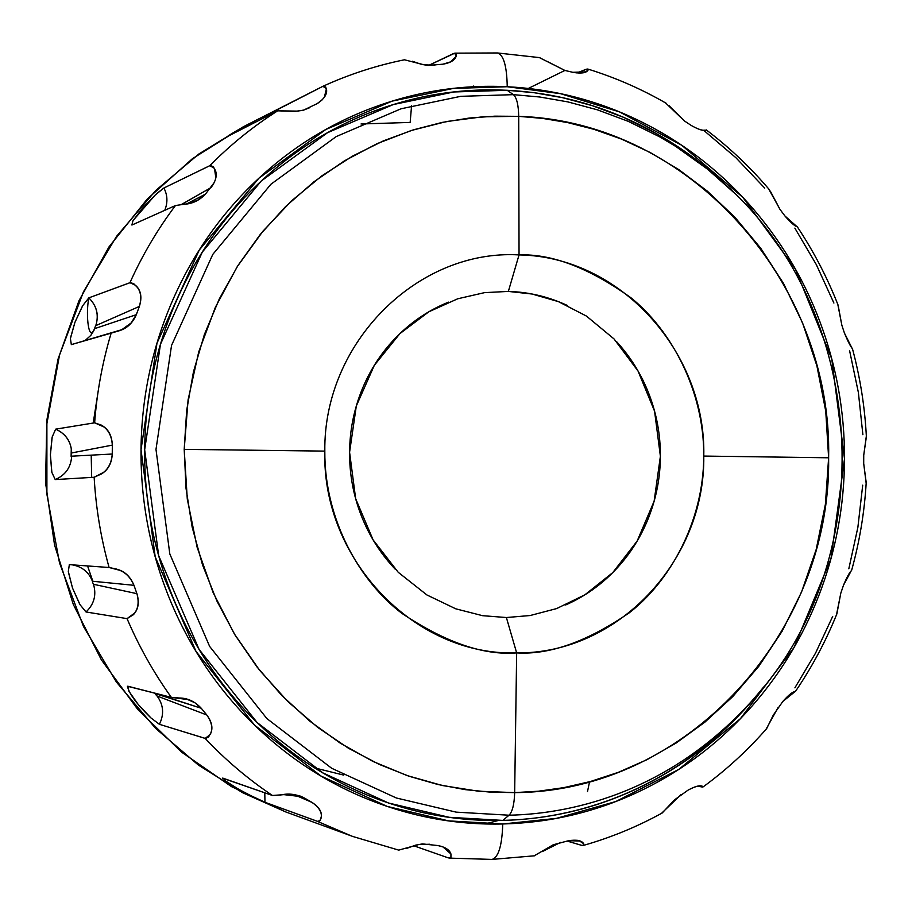 <?xml version="1.0" encoding="UTF-8"?>
<svg xmlns="http://www.w3.org/2000/svg" width="912" height="912" viewBox="0 0 912 912"><rect width="100%" height="100%" fill="white"/><g stroke="black" fill="none" stroke-linecap="round" stroke-linejoin="round"><path stroke-width="1.37" d="M726.59 185.649L704.007 165.859L671.813 142.808L655.637 133.163L623.546 117.329L592.31 105.667L562.339 97.63L533.919 92.671L507.209 90.288L513.388 94.654L539.733 97.003L567.777 101.882L597.337 109.805L628.151 121.296L659.809 136.914L675.781 146.433L707.552 169.176L733.385 192.147L707.552 169.176L675.781 146.433L659.809 136.914L628.151 121.296L597.337 109.805L567.777 101.882L539.733 97.003L513.388 94.654C516.705 97.595 518.472 104.823 518.711 116.348L519.042 254.915L508.36 291.418L484.557 292.638L457.721 298.783L428.8 311.813L399.878 333.644L374.319 365.324L356.307 406L349.581 452.238L355.657 498.682L373.099 539.893L398.259 572.326L426.941 594.977L455.738 608.806L482.551 615.68L506.388 617.527L516.659 652.901C483.634 655.603 445.352 642.413 401.827 613.32C360.343 581.936 324.284 520.011 324.82 451.109C323.441 342.262 418.084 248.976 519.042 254.915C620.194 256.397 706.276 352.066 703.779 456.068C705.341 560.116 618.142 654.064 516.659 652.901L514.664 792.619C687.386 791.764 831.356 631.891 828.632 457.79L703.779 456.068L828.632 457.79L825.383 504.359L816.172 549.56L801.477 592.207L782.063 631.332L758.852 666.239L732.826 696.529L704.953 722.099L676.1 743.052L647.03 759.662L618.347 772.327L590.497 781.493L563.798 787.637L538.49 791.206L514.664 792.619C514.288 804.293 512.419 811.817 509.044 815.214C576.794 813.8 674.356 789.188 755.159 697.27L763.675 686.987L755.159 697.27C674.356 789.188 576.794 813.8 509.044 815.214L502.774 820.401C571.471 818.93 670.366 793.942 752.24 700.792L758.18 693.713M759.183 692.504L744.044 709.992C712.774 743.907 676.316 770.503 634.684 789.781C592.971 809.024 549.001 819.227 502.774 820.401L509.044 815.214L456.171 812.136L396.344 797.989L331.66 768.257L266.828 718.519L209.623 646.391L169.814 553.96L155.986 449.422L171.547 345.409L212.781 254.414L270.921 184.235L336.22 136.583L401.018 108.79L460.742 96.33L513.388 94.654C516.705 97.595 518.472 104.823 518.711 116.348L482.619 116.804L446.698 121.501L411.415 130.462L377.215 143.594L344.565 160.763L313.91 181.807L285.684 206.465L260.262 234.452L238.032 265.392L219.313 298.919L204.368 334.567L193.447 371.868L186.686 410.309L184.201 449.365L188.1 399.798L198.713 351.941L215.414 307.196L237.234 266.669L263.021 231.089L291.589 200.811L321.811 175.879L352.682 156.032L383.416 140.858L413.364 129.846L442.103 122.425L469.338 118.036L494.897 116.166L518.711 116.348L542.401 118.378L567.56 122.561L594.065 129.344L621.699 139.16L650.131 152.464L678.916 169.689L707.45 191.235L734.992 217.352L760.665 248.144L783.522 283.461L802.571 322.928L816.89 365.826L825.748 411.175L828.632 457.79C832.565 283.735 690.464 121.684 518.711 116.348L519.042 254.915C552.045 253.696 589.38 268.014 631.058 297.859C670.662 329.779 704.11 389.846 703.779 456.068C703.494 522.302 669.431 581.685 629.417 612.704C587.328 641.581 549.742 654.987 516.659 652.901L506.388 617.527L530.134 615.532L556.628 608.578L584.866 594.829L612.773 572.599L637.146 541.067L654.121 501.212L660.391 456.285L654.577 411.221L638.024 371.002L614.015 338.922L586.405 316.054L558.383 301.621L532.027 294.017L508.36 291.418L519.042 254.915C418.084 248.976 323.441 342.262 324.82 451.109L184.201 449.365L324.82 451.109C321.799 559.9 415.325 656.23 516.659 652.901L514.664 792.619L490.747 792.175L465.097 789.621L437.806 784.48L409.032 776.237L379.107 764.336L348.475 748.239L317.775 727.434L287.827 701.522L259.635 670.32L234.338 633.874L213.123 592.595L197.129 547.268L187.279 499.046L184.201 449.365L186.037 488.501L192.17 527.17L202.51 564.847L216.896 601.008L235.125 635.162L256.922 666.866L281.979 695.674L309.932 721.244L340.393 743.246L372.928 761.417L407.083 775.565L442.4 785.528L478.424 791.217L514.664 792.619C514.288 804.293 512.419 811.817 509.044 815.214L456.171 812.136L396.344 797.989L331.66 768.257L266.828 718.519L209.623 646.391L169.814 553.96L155.986 449.422L171.547 345.409L212.781 254.414L270.921 184.235L336.22 136.583L401.018 108.79L460.742 96.33L513.388 94.654L507.209 90.288C553.174 92.636 596.813 103.877 638.126 124.009C671.506 140.311 701.453 161.299 727.993 186.96M97.766 393.836L93.206 423.043M91.211 455.145L91.667 477.409M507.232 86.731L560.504 93.662L619.487 111.891L681.788 145.293L742.778 197.288L795.515 269.279L831.755 358.861L844.512 458.85L830.98 558.634L793.953 647.611L740.441 718.656L678.733 769.454L615.828 801.523L556.366 818.383L502.751 823.981C502.067 845.504 498.522 857.303 492.115 859.4C498.522 857.303 502.067 845.504 502.751 823.981L448.613 820.88L387.338 806.459L321.07 776.066L254.63 725.211L196 651.385L155.188 556.765L141.018 449.719L156.978 343.208L199.261 250.059L258.871 178.239L325.778 129.504L392.16 101.118L453.321 88.418L507.232 86.731C506.867 66.314 503.663 55.062 497.621 52.976C503.663 55.062 506.867 66.314 507.232 86.731C460.754 84.417 415.393 91.622 371.15 108.323C326.884 125.138 287.291 150.503 252.396 184.395C217.535 218.413 190.357 258.438 170.863 304.483C151.472 350.607 141.52 399.023 141.018 449.719C140.653 500.414 149.785 549.161 168.435 595.969C187.188 642.709 213.784 683.658 248.224 718.827C282.731 753.893 322.084 780.49 366.316 798.627C410.537 816.65 456.023 825.098 502.751 823.981C549.434 822.784 593.826 812.455 635.938 793.018C677.969 773.547 714.769 746.677 746.324 712.432C777.822 678.175 802.024 639.141 818.93 595.331C835.791 551.521 844.318 506.023 844.512 458.85C844.66 411.677 836.498 366.054 820.013 321.97C803.472 277.898 779.669 238.442 748.581 203.615C717.436 168.811 681.047 141.212 639.403 120.829C597.702 100.491 553.641 89.125 507.232 86.731M534.113 855.866L553.253 844.763L568.484 840.727C576.487 839.507 581.491 840.419 583.509 843.452M583.68 843.703L583.315 845.435L581.423 845.287L567.036 841.035L581.947 845.424L583.897 845.15L583.691 843.703L579.496 840.978L568.484 840.727M583.691 845.333C611.108 837.49 637.283 826.705 662.215 812.98L674.378 799.961L687.933 790.214C695.172 786.224 700.063 784.947 702.605 786.361M702.685 786.395L697.965 786.212L702.468 787.056L703.175 786.68L701.909 786.178C699.185 785.3 694.522 786.646 687.933 790.214M703.243 786.817C726.499 769.762 747.635 750.359 766.661 728.608L773.308 715.065L782.884 701.408C788.458 695.115 792.539 691.798 795.127 691.478M795.583 691.216C812.09 666.98 825.839 641.216 836.851 613.936L840.818 593.131L843.463 585.333C846.701 577.501 849.38 572.576 851.5 570.547L851.705 570.068C859.617 541.454 864.451 512.282 866.206 482.585L863.698 463.456L863.732 455.191L866.377 436.723C864.838 406.957 860.21 377.682 852.503 348.92L852.458 348.783C850.508 346.514 847.818 341.259 844.409 333.005L841.833 325.174L838.117 305.167C827.321 277.624 813.755 251.564 797.43 226.997L797.225 226.792C794.865 226.233 790.761 222.619 784.913 215.95L779.988 209.395L770.344 191.167M769.272 189.582C750.428 167.363 729.44 147.482 706.31 129.914L705.991 130.028C703.768 131.248 698.809 129.709 691.136 125.4L684.353 120.897L669.055 105.667M587.932 70.304C586.097 73.051 581.058 73.724 572.804 72.31L585.584 71.888L588.16 69.973L588.172 69.152L587.111 69.004L576.92 72.983L585.721 69.437L587.887 69.061L588.115 70.042M572.804 72.31L564.893 70.441L539.288 57.559M485.024 823.935L498.397 820.469M704.087 130.655L735.904 157.73L764.735 188.089M794.854 228.114L816.286 264.537L833.899 303.046M849.642 350.915L858.374 392.468L862.889 434.716M862.706 485.184L857.873 527.364L848.821 568.792M832.69 616.409L815.556 653.095L794.899 687.819M410.161 122.425L411.574 105.735L410.161 122.425L361.038 123.986M71.113 456.342L71.284 448.134M314.583 767.893L343.744 775.109M398.419 850.03L353.069 836.566L285.798 811.954L231.443 786.6L181.636 752.172L137.837 709.536L101.369 659.843L73.313 604.462L54.538 544.954L45.6 483.041L46.786 420.489L58.037 359.111L79.002 300.675L109.041 246.833L147.22 199.09L192.375 158.745L243.185 126.848L198.976 153.923L155.975 190.266L116.565 236.333L83.482 291.76L59.508 355.087L46.888 423.727L46.9 494.27L59.519 562.989L83.459 626.441L116.428 682.085L155.678 728.449L198.485 765.145L242.467 792.642L285.798 811.954L242.467 792.642L198.485 765.145L155.678 728.449L116.428 682.085L83.459 626.441L59.519 562.989L46.9 494.27L46.888 423.727L59.508 355.087L83.482 291.76L116.565 236.333L155.975 190.266L198.976 153.923L243.766 126.551M87.575 565.953L92.842 581.275M448.385 857.918L413.843 845.8L448.385 857.918L450.95 857.269L450.938 853.997L450.916 857.462L448.385 857.918M321.229 817.836L319.804 820.789L317.365 821.336L351.542 836.008L317.365 821.336L264.97 802.275L254.653 797.658L238.146 788.983L225.241 780.752L223.155 778.232L272.471 795.492C248.087 779.144 225.652 760.118 205.166 738.412L159.395 724.31L150.982 717.961L138.214 704.452L128.866 691.205L127.942 686.246L171.353 697.372C153.797 672.908 139.034 646.654 127.053 618.632L86.036 611.986L80.062 604.736L72.527 588.08L68.32 571.448L69.346 564.631L109.098 567.503C100.867 538.012 95.885 507.927 94.141 477.261L55.222 479.575L51.87 472.416L50.399 454.826L52.189 436.973L55.678 429.153L94.631 422.815C96.9 392.228 102.406 362.338 111.15 333.154L71.33 344.622L70.418 338.557L74.921 322.381L82.718 305.68L88.829 297.859L129.949 282.697C142.375 255.109 157.537 229.391 175.446 205.542L131.909 225.036L132.901 220.886L142.443 208.255L155.393 194.86L163.898 188.009L209.794 165.676C230.542 144.677 253.171 126.392 277.693 110.819L228.262 136.116L255.85 120.373M258.016 119.301L322.882 86.309L326.428 88.601L324.387 97.208M442.981 64.182L450.517 61.891L456.057 56.555L456.388 54.127L454.86 53.147L428.629 65.413L453.56 53.534L454.837 53.17L456.057 56.555C454.689 60.34 450.323 62.882 442.981 64.182L427.91 65.459L421.355 64.307L412.304 61.241M322.324 99.739L317.034 103.694L303.137 110.341L294.793 111.367L277.693 110.819C253.171 126.392 230.542 144.677 209.794 165.676L214.468 168.321L215.836 177.863M214.423 182.332L205.417 194.153C199.34 200.469 192.329 203.832 184.372 204.231M186.766 203.855L205.417 194.153L197.311 200.446L186.789 203.855L175.446 205.542C157.537 229.391 142.375 255.109 129.949 282.697L135.706 285.376M136.31 286.026C141.098 290.939 142.112 297.745 139.365 306.432L136.298 314.686C132.719 322.962 127.156 328.274 119.586 330.646L111.15 333.154C102.406 362.338 96.9 392.228 94.631 422.815L101.392 425.14M102.098 425.585C108.539 429.381 111.948 435.89 112.324 445.124L112.256 454.028C111.766 462.954 108.38 469.452 102.098 473.533M101.688 473.83L94.141 477.261C95.885 507.927 100.867 538.012 109.098 567.503L116.668 569.111M117.158 569.282C124.83 571.357 130.427 576.703 133.973 585.31L136.914 593.666C139.456 602.159 138.43 609.011 133.813 614.232M133.414 614.699L127.053 618.632C139.034 646.654 153.797 672.908 171.353 697.372L179.379 698.011C187.621 698.033 194.906 701.453 201.256 708.259L206.773 714.974C211.972 721.951 213.214 728.266 210.49 733.921M210.239 734.468L205.166 738.412C225.652 760.118 248.087 779.144 272.471 795.492L280.565 795.047C288.454 793.098 296.457 794.124 304.562 798.114L311.904 802.355C319.029 806.96 322.164 811.942 321.309 817.312M406.193 848.559L415.587 845.15L422.45 843.908L437.897 845.549C445.261 847.043 449.616 849.859 450.938 853.997L442.958 846.929L437.897 845.549M502.774 820.401C456.49 821.495 411.46 813.105 367.684 795.241C323.897 777.275 284.92 750.929 250.777 716.205C216.68 681.378 190.357 640.828 171.798 594.556C153.341 548.215 144.301 499.947 144.666 449.764C145.156 399.57 155.006 351.644 174.192 305.987C193.481 260.387 220.385 220.75 254.893 187.074C289.446 153.501 328.628 128.375 372.449 111.709C416.26 95.144 461.176 88.008 507.209 90.288L453.823 91.964L393.266 104.561L327.545 132.696L261.299 180.964L202.304 252.088L160.455 344.326L144.666 449.764L158.688 555.739L199.078 649.412L257.116 722.521L322.882 772.897L388.489 803.005L449.16 817.3L502.774 820.401M112.256 454.028C111.572 462.281 108.653 468.415 103.512 472.416L94.141 477.261L55.222 479.575C65.47 475.152 70.954 467.343 71.672 456.182L112.256 454.028L71.672 456.182L71.478 454.586L71.706 452.933L112.324 445.124L71.706 452.933C71.227 441.727 65.892 433.793 55.678 429.153C65.846 433.827 71.182 441.75 71.706 452.933C71.182 441.75 65.846 433.827 55.678 429.153L94.631 422.815L103.9 426.941C108.973 430.795 111.788 436.859 112.324 445.124M136.914 593.666C139.057 601.624 138.316 608.076 134.702 613.001L127.053 618.632L86.036 611.986C94.118 604.223 96.604 594.977 93.491 584.284L136.914 593.666L93.491 584.284L92.739 582.722L92.42 581.229L133.973 585.31L92.42 581.229C88.84 572.109 82.114 566.637 72.242 564.836C82.114 566.637 88.84 572.109 92.42 581.229M206.773 714.974C211.413 721.586 212.804 727.502 210.934 732.712L208.552 737.021L205.553 738.492L159.395 724.31C164.32 714.267 163.544 704.816 157.058 695.993L206.773 714.974L157.058 695.993L155.804 694.682L155.04 693.542L201.256 708.259L154.664 693.097M294.302 794.705L311.904 802.355L294.245 794.694M181.283 204.573L211.025 187.621L181.408 204.562M94.654 328.639L90.892 335.308L84.964 340.689L90.892 335.308L94.654 328.639C89.125 343.881 85.249 315.666 88.829 297.859C96.752 305.794 99.066 315.05 95.783 325.63C99.123 315.039 96.809 305.782 88.829 297.859C85.249 315.666 89.125 343.881 94.654 328.639L136.298 314.686L94.654 328.639L94.996 327.226L95.783 325.63L139.365 306.432L95.783 325.63C99.066 315.05 96.752 305.794 88.829 297.859L130.302 282.606L133.745 283.712L137.484 287.542C141.018 292.262 141.634 298.566 139.365 306.432M434.842 65.254L423.977 64.786L404.472 59.793M309.681 107.707L303.753 110.056L297.631 111.116L277.693 110.819L228.262 136.116M228.08 135.934C239.172 128.877 253.24 121.342 270.26 113.327L270.419 114.547L270.26 113.327L323.167 86.195L325.721 87.005L326.656 90.584C326.758 94.894 323.783 99.134 317.718 103.318L317.034 103.694M175.446 205.542L131.909 225.036M133.277 220.271L155.154 195.077M157.685 192.785L163.898 188.009C167.603 195.168 167.888 202.601 164.753 210.33C167.888 202.601 167.603 195.168 163.898 188.009L210.17 165.528L213.146 166.565L215.46 170.544C217.238 175.48 215.768 181.18 211.025 187.621M473.294 86.013L473.419 86.731M528.333 88.43L564.893 70.441L546.904 61.298M684.353 120.897L665.498 102.874M704.566 130.165L705.01 130.154C702.286 130.701 697.669 129.116 691.136 125.4M779.988 209.395L768.645 188.841M797.567 227.191L784.913 215.95M841.833 325.174L837.809 304.391M852.629 349.399L844.409 333.005M863.732 455.191L866.343 436.084M866.161 483.292L863.698 463.456M843.463 585.333L851.819 569.681M836.509 614.768L840.818 593.131M782.884 701.408L795.64 691.125M766.012 729.338L777.879 707.883M661.474 813.379L681.07 794.58M589.551 781.755L587.499 791.627M542.309 851.591L560.515 842.414M398.726 850.121L418.802 844.546L429.734 844.25M311.904 802.355C318.379 806.789 321.537 811.418 321.366 816.24L320.363 820.207L317.798 821.461L264.97 802.275L264.788 792.802L264.97 802.275C250.686 796.233 237.508 789.119 225.446 780.911M222.403 778.118L272.471 795.492L283.883 794.637L301.678 796.689L304.562 798.114M157.058 695.993C163.544 704.816 164.32 714.267 159.395 724.31M150.298 717.334C136.686 704.007 129.059 693.644 127.429 686.246L171.353 697.372L187.69 699.55L194.906 702.764L201.256 708.259M93.491 584.284C96.604 594.977 94.118 604.223 86.036 611.986M79.561 603.869L72.527 588.069L68.434 572.257M69.289 564.631L109.098 567.503L119.711 570.296C125.924 572.736 130.678 577.741 133.973 585.31M71.672 456.182C70.954 467.343 65.47 475.152 55.222 479.575M51.688 471.481L50.399 454.78L52.007 437.851M70.555 337.702L74.944 322.301L82.285 306.432M136.298 314.686L131.191 322.939L121.809 329.688L71.33 344.622M448.544 302.134C429.244 309.909 412.099 321.332 397.096 336.38C382.117 351.462 370.489 369.041 362.212 389.128C353.97 409.237 349.752 430.27 349.581 452.238C349.444 474.206 353.354 495.376 361.312 515.725C369.314 536.051 380.714 553.983 395.512 569.51M565.634 604.975C584.489 596.676 601.099 584.968 615.44 569.852C629.77 554.724 640.817 537.328 648.592 517.685C656.332 498.032 660.265 477.569 660.391 456.285C660.482 435.001 656.754 414.447 649.219 394.634C641.649 374.821 630.796 357.185 616.66 341.738M567.321 305.452C548.579 296.719 528.926 292.045 508.36 291.418M752.24 700.792L755.159 697.27C883.01 553.812 867.779 308.986 723.148 182.491L719.807 179.345M449.525 858.124L492.001 859.412L534.626 855.787M666.307 103.341C641.546 89.034 615.497 77.634 588.172 69.152M539.961 57.661L497.485 52.964L455.225 53.147M250.196 123.234L243.185 126.848M404.734 59.736C376.588 65.413 349.307 74.271 322.882 86.309M450.517 61.891L448.772 62.803M197.311 200.446L194.495 201.894M585.584 71.888L583.794 72.664M701.533 786.087L702.137 786.224M577.456 840.305L579.496 840.978M441.579 846.37L442.958 846.929M301.678 796.689L299.581 795.811M187.69 699.55L185.318 698.831"/></g></svg>
